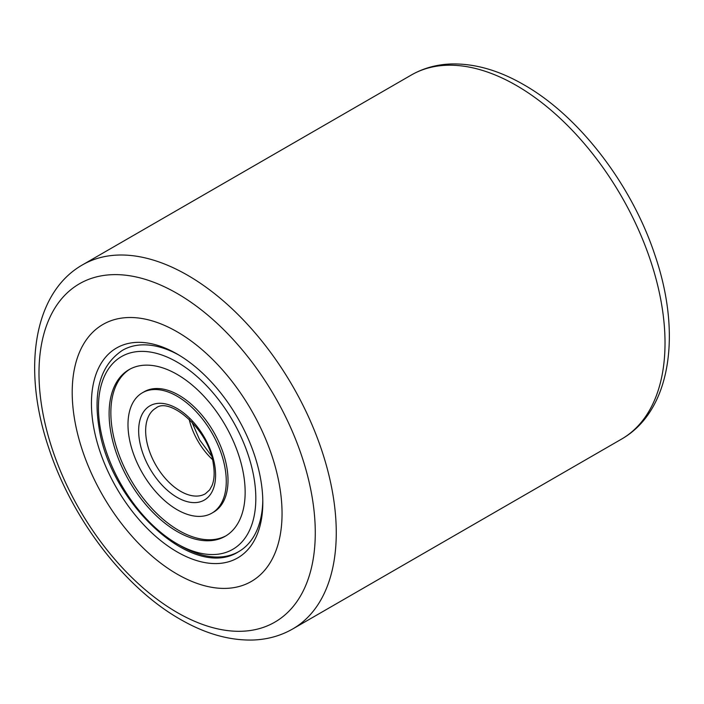<?xml version="1.0" encoding="UTF-8"?>
<svg xmlns="http://www.w3.org/2000/svg" width="704" height="704" viewBox="0 0 704 704"><rect width="100%" height="100%" fill="white"/><g stroke="black" fill="none" stroke-linecap="round" stroke-linejoin="round"><path stroke-width="1.06" d="M177.126 574.112A148.386 85.668 60 0 1 80.194 443.362A148.386 85.668 60 0 1 102.942 324.456A148.386 85.668 60 0 1 177.126 331.804A148.386 85.668 60 0 1 274.067 462.563A148.386 85.668 60 0 1 251.319 581.46A148.386 85.668 60 0 1 177.126 574.112A148.386 85.668 60 0 1 80.194 443.362A148.386 85.668 60 0 1 102.942 324.456A148.386 85.668 60 0 1 177.126 331.804A148.386 85.668 60 0 1 274.067 462.563A148.386 85.668 60 0 1 251.319 581.46A148.386 85.668 60 0 1 177.126 574.112M177.126 551.901A121.176 69.96 60 0 1 91.441 403.489A121.176 69.96 60 0 1 177.126 354.015L177.126 354.015A121.176 69.96 60 0 1 262.812 502.427A121.176 69.96 60 0 1 177.126 551.901M178.895 355.062A116.23 67.109 -120 0 0 122.514 350.284A116.23 67.109 60 0 1 178.895 355.062M180.629 545.846A116.23 67.109 -120 0 0 238.744 551.602A116.23 67.109 -120 0 0 262.794 500.377A116.23 67.109 60 0 1 238.744 551.602L238.744 551.602C193.477 581.152 110.502 504.02 99.097 428.058C92.928 390.773 100.734 364.848 122.514 350.284M110.862 432.423A96.202 55.546 60 0 1 129.026 369.644A96.202 55.546 60 0 1 195.853 388.256A96.202 55.546 60 0 1 243.399 473.502A96.202 55.546 60 0 1 225.227 536.272A96.202 55.546 60 0 1 158.4 517.66A96.202 55.546 60 0 1 110.862 432.423M224.998 467.799A69.494 40.119 60 0 1 211.878 513.146A69.494 40.119 60 0 1 163.601 499.699A69.494 40.119 60 0 1 129.254 438.126A69.494 40.119 60 0 1 142.384 392.779A69.494 40.119 60 0 1 190.661 406.226A69.494 40.119 60 0 1 224.998 467.799M211.878 513.146L213.62 512.134A69.494 40.119 -120 0 0 226.75 466.787A69.494 40.119 -120 0 0 192.403 405.214A69.494 40.119 -120 0 0 144.135 391.767L142.384 392.779M129.914 369.16A96.202 55.546 -120 0 0 112.605 431.411A96.202 55.546 -120 0 0 159.553 516.111A96.202 55.546 -120 0 0 226.098 535.753M621.482 439.146A210.206 121.361 -120 0 0 653.708 270.697A210.206 121.361 -120 0 0 516.375 85.466A210.206 121.361 -120 0 0 411.277 75.046L82.518 264.854A210.206 121.361 60 0 1 187.625 275.264A210.206 121.361 60 0 1 324.949 460.504A210.206 121.361 60 0 1 292.723 628.954L621.482 439.146C671.044 410.934 681.78 333.951 655.239 256.01C632.166 185.302 579.63 116.389 523.794 84.726C498.819 70.259 474.487 63.342 450.798 63.985C436.401 64.53 423.227 68.218 411.277 75.046M177.126 612.48A195.369 112.798 -120 0 0 315.278 532.717A195.369 112.798 -120 0 0 177.126 293.445A195.369 112.798 -120 0 0 38.984 373.199A195.369 112.798 -120 0 0 177.126 612.48M253.792 476.722A111.285 64.249 60 0 1 194.885 551.734A111.285 64.249 60 0 1 100.47 429.202A111.285 64.249 60 0 1 159.377 354.191A111.285 64.249 60 0 1 253.792 476.722M205.357 493.777A49.465 28.556 60 0 1 171.002 484.202A49.465 28.556 60 0 1 146.555 440.378A49.465 28.556 60 0 1 155.901 408.109C169.506 396.361 208.833 429.405 213.242 463.434C214.738 472.349 214.359 479.662 212.098 485.382L209.634 489.905L205.357 493.777M214.606 464.578A54.41 31.416 60 0 1 185.812 501.248A54.41 31.416 60 0 1 139.647 441.346A54.41 31.416 60 0 1 168.45 404.668A54.41 31.416 60 0 1 214.606 464.578M212.397 459.448A49.465 28.556 60 0 1 189.138 419.17M82.518 264.854C32.956 293.066 22.22 370.049 48.761 447.99C71.834 518.698 124.37 587.611 180.206 619.274C205.181 633.741 229.513 640.658 253.202 640.015C267.599 639.47 280.773 635.782 292.723 628.954M191.822 421.863L199.672 439.947L211.402 455.787"/></g></svg>
